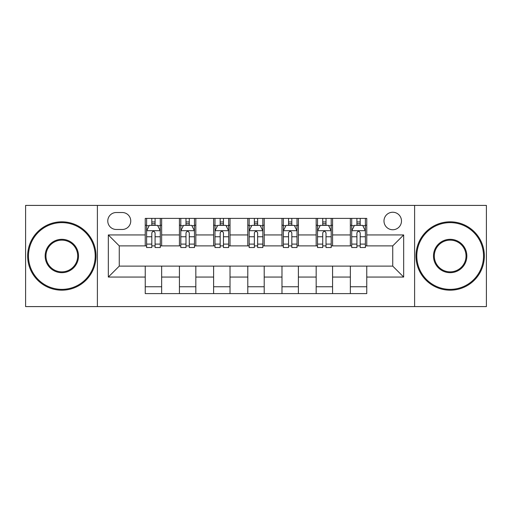 <?xml version="1.0" encoding="UTF-8"?>
<svg xmlns="http://www.w3.org/2000/svg" width="512" height="512" viewBox="0 0 512 512"><rect width="100%" height="100%" fill="white"/><g stroke="black" fill="none" stroke-linecap="round" stroke-linejoin="round"><path stroke-width="0.77" d="M392.736 212.243A8.749 8.749 0 0 0 383.987 220.998A8.749 8.749 0 0 0 392.736 229.747A8.749 8.749 0 0 0 401.485 220.998A8.749 8.749 0 0 0 392.736 212.243M414.611 306.592L486.4 306.592L486.4 205.408L414.611 205.408L414.611 306.592L97.389 306.592L97.389 205.408L25.6 205.408L25.6 306.592L97.389 306.592M116.256 229.472L122.272 229.472A8.48 8.48 0 0 0 130.752 220.998A8.48 8.48 0 0 0 122.272 212.518L116.256 212.518A8.48 8.48 0 0 0 107.776 220.998A8.48 8.48 0 0 0 116.256 229.472M414.611 205.408L97.389 205.408M145.242 277.056L108.326 277.056L108.326 234.944L145.242 234.944L145.242 245.882L119.264 245.882L119.264 266.118L145.242 266.118L145.242 293.6L366.758 293.6L366.758 266.118L392.736 266.118L392.736 245.882L366.758 245.882L366.758 234.944L403.674 234.944L403.674 277.056L366.758 277.056M366.758 234.944L366.758 218.4L145.242 218.4L145.242 234.944M350.349 218.4L350.349 245.882L351.712 245.882M356.909 245.882L360.192 245.882M365.389 245.882L366.758 245.882M350.349 245.882L331.206 245.882M316.166 218.4L316.166 245.882L317.53 245.882M322.726 245.882L326.01 245.882M316.166 245.882L297.018 245.882M281.978 218.4L281.978 245.882L283.347 245.882M288.544 245.882L291.827 245.882M281.978 245.882L262.835 245.882M247.795 218.4L247.795 245.882L249.165 245.882M254.362 245.882L257.638 245.882M247.795 245.882L228.653 245.882M213.613 218.4L213.613 245.882L214.982 245.882M220.173 245.882L223.456 245.882M213.613 245.882L194.47 245.882M179.43 218.4L179.43 245.882L180.794 245.882M185.99 245.882L189.274 245.882M179.43 245.882L160.288 245.882M145.242 245.882L146.611 245.882M151.808 245.882L155.091 245.882M145.242 266.118L161.651 266.118L161.651 293.6M366.758 266.118L161.651 266.118M161.651 218.4L161.651 245.882M145.242 225.235L146.611 225.235M151.808 225.235L155.091 225.235M160.288 225.235L161.651 225.235M145.242 286.765L161.651 286.765M179.43 266.118L179.43 293.6M195.834 218.4L195.834 245.882M179.43 225.235L180.794 225.235M185.99 225.235L189.274 225.235M194.47 225.235L195.834 225.235M195.834 266.118L195.834 293.6M179.43 286.765L195.834 286.765M213.613 266.118L213.613 293.6M230.022 266.118L230.022 293.6M213.613 286.765L230.022 286.765M230.022 218.4L230.022 245.882M213.613 225.235L214.982 225.235M220.173 225.235L223.456 225.235M228.653 225.235L230.022 225.235M247.795 266.118L247.795 293.6M264.205 266.118L264.205 293.6M247.795 286.765L264.205 286.765M264.205 218.4L264.205 245.882M247.795 225.235L249.165 225.235M254.362 225.235L257.638 225.235M262.835 225.235L264.205 225.235M281.978 266.118L281.978 293.6M298.387 266.118L298.387 293.6M281.978 286.765L298.387 286.765M298.387 218.4L298.387 245.882M281.978 225.235L283.347 225.235M288.544 225.235L291.827 225.235M297.018 225.235L298.387 225.235M316.166 266.118L316.166 293.6M332.57 266.118L332.57 293.6M316.166 286.765L332.57 286.765M332.57 218.4L332.57 245.882M316.166 225.235L317.53 225.235M322.726 225.235L326.01 225.235M331.206 225.235L332.57 225.235M350.349 266.118L350.349 293.6M350.349 286.765L366.758 286.765M350.349 225.235L351.712 225.235M356.909 225.235L360.192 225.235M365.389 225.235L366.758 225.235M119.264 245.882L108.326 234.944M119.264 266.118L108.326 277.056M403.674 234.944L392.736 245.882M403.674 277.056L392.736 266.118M155.091 221.952L151.808 221.952M160.288 244.096L155.091 244.096L155.091 247.52L160.288 247.52L160.288 230.842L157.549 225.37L149.344 225.37L146.611 230.842L146.611 247.52L151.808 247.52L151.808 244.096L146.611 244.096M146.611 230.842L146.611 218.4M160.288 230.842L160.288 218.4M151.808 225.37L151.808 218.4M155.091 218.4L155.091 225.37M155.091 244.096L155.091 232.89C153.997 230.784 152.902 230.784 151.808 232.89L151.808 244.096M189.274 221.952L185.99 221.952M194.47 244.096L189.274 244.096L189.274 247.52L194.47 247.52L194.47 230.842L191.731 225.37L183.533 225.37L180.794 230.842L180.794 247.52L185.99 247.52L185.99 244.096L180.794 244.096M180.794 230.842L180.794 218.4M194.47 230.842L194.47 218.4M185.99 225.37L185.99 218.4M189.274 218.4L189.274 225.37M189.274 244.096L189.274 232.89C188.179 230.784 187.085 230.784 185.99 232.89L185.99 244.096M223.456 221.952L220.173 221.952M228.653 244.096L223.456 244.096L223.456 247.52L228.653 247.52L228.653 230.842L225.92 225.37L217.715 225.37L214.982 230.842L214.982 247.52L220.173 247.52L220.173 244.096L214.982 244.096M214.982 230.842L214.982 218.4M228.653 230.842L228.653 218.4M220.173 225.37L220.173 218.4M223.456 218.4L223.456 225.37M223.456 244.096L223.456 232.89C222.362 230.784 221.274 230.784 220.173 232.89L220.173 244.096M257.638 221.952L254.362 221.952M262.835 244.096L257.638 244.096L257.638 247.52L262.835 247.52L262.835 230.842L260.102 225.37L251.898 225.37L249.165 230.842L249.165 247.52L254.362 247.52L254.362 244.096L249.165 244.096M249.165 230.842L249.165 218.4M262.835 230.842L262.835 218.4M254.362 225.37L254.362 218.4M257.638 218.4L257.638 225.37M257.638 244.096L257.638 232.89C256.55 230.784 255.456 230.784 254.362 232.89L254.362 244.096M291.827 221.952L288.544 221.952M297.018 244.096L291.827 244.096L291.827 247.52L297.018 247.52L297.018 230.842L294.285 225.37L286.08 225.37L283.347 230.842L283.347 247.52L288.544 247.52L288.544 244.096L283.347 244.096M283.347 230.842L283.347 218.4M297.018 230.842L297.018 218.4M288.544 225.37L288.544 218.4M291.827 218.4L291.827 225.37M291.827 244.096L291.827 232.89C290.733 230.784 289.638 230.784 288.544 232.89L288.544 244.096M61.837 222.637A33.363 33.363 0 0 0 28.474 256A33.363 33.363 0 0 0 61.837 289.363A33.363 33.363 0 0 0 95.2 256A33.363 33.363 0 0 0 61.837 222.637M61.837 290.182A34.182 34.182 0 0 1 27.648 256A34.182 34.182 0 0 1 61.837 221.818A34.182 34.182 0 0 1 96.019 256A34.182 34.182 0 0 1 61.837 290.182M61.837 239.315A16.685 16.685 0 0 1 78.515 256A16.685 16.685 0 0 1 61.837 272.685A16.685 16.685 0 0 1 45.152 256A16.685 16.685 0 0 1 61.837 239.315M61.837 271.859A15.859 15.859 0 0 0 77.696 256A15.859 15.859 0 0 0 61.837 240.141A15.859 15.859 0 0 0 45.971 256A15.859 15.859 0 0 0 61.837 271.859M450.163 222.637A33.363 33.363 0 0 0 416.8 256A33.363 33.363 0 0 0 450.163 289.363A33.363 33.363 0 0 0 483.526 256A33.363 33.363 0 0 0 450.163 222.637M450.163 290.182A34.182 34.182 0 0 1 415.981 256A34.182 34.182 0 0 1 450.163 221.818A34.182 34.182 0 0 1 484.352 256A34.182 34.182 0 0 1 450.163 290.182M450.163 239.315A16.685 16.685 0 0 1 466.848 256A16.685 16.685 0 0 1 450.163 272.685A16.685 16.685 0 0 1 433.485 256A16.685 16.685 0 0 1 450.163 239.315M450.163 271.859A15.859 15.859 0 0 0 466.029 256A15.859 15.859 0 0 0 450.163 240.141A15.859 15.859 0 0 0 434.304 256A15.859 15.859 0 0 0 450.163 271.859M326.01 221.952L322.726 221.952M331.206 244.096L326.01 244.096L326.01 247.52L331.206 247.52L331.206 230.842L328.467 225.37L320.269 225.37L317.53 230.842L317.53 247.52L322.726 247.52L322.726 244.096L317.53 244.096M317.53 230.842L317.53 218.4M331.206 230.842L331.206 218.4M322.726 225.37L322.726 218.4M326.01 218.4L326.01 225.37M326.01 244.096L326.01 232.89C324.915 230.784 323.821 230.784 322.726 232.89L322.726 244.096M360.192 221.952L356.909 221.952M365.389 244.096L360.192 244.096L360.192 247.52L365.389 247.52L365.389 230.842L362.656 225.37L354.451 225.37L351.712 230.842L351.712 247.52L356.909 247.52L356.909 244.096L351.712 244.096M351.712 230.842L351.712 218.4M365.389 230.842L365.389 218.4M356.909 225.37L356.909 218.4M360.192 218.4L360.192 225.37M360.192 244.096L360.192 232.89C359.098 230.784 358.01 230.784 356.909 232.89L356.909 244.096M179.43 277.056L161.651 277.056M179.43 234.944L161.651 234.944M213.613 234.944L195.834 234.944M213.613 277.056L195.834 277.056M247.795 234.944L230.022 234.944M247.795 277.056L230.022 277.056M281.978 234.944L264.205 234.944M281.978 277.056L264.205 277.056M316.166 234.944L298.387 234.944M316.166 277.056L298.387 277.056M350.349 234.944L332.57 234.944M350.349 277.056L332.57 277.056M160.218 230.701L146.682 230.701M146.611 225.702L149.184 225.702M157.715 225.702L160.288 225.702M151.808 236.762L146.611 236.762M160.288 236.762L155.091 236.762M155.091 223.693L151.808 223.693M194.4 230.701L180.864 230.701M180.794 225.702L183.366 225.702M191.898 225.702L194.47 225.702M185.99 236.762L180.794 236.762M194.47 236.762L189.274 236.762M189.274 223.693L185.99 223.693M228.582 230.701L215.046 230.701M214.982 225.702L217.549 225.702M226.08 225.702L228.653 225.702M220.173 236.762L214.982 236.762M228.653 236.762L223.456 236.762M223.456 223.693L220.173 223.693M262.771 230.701L249.229 230.701M249.165 225.702L251.731 225.702M260.269 225.702L262.835 225.702M254.362 236.762L249.165 236.762M262.835 236.762L257.638 236.762M257.638 223.693L254.362 223.693M296.954 230.701L283.418 230.701M283.347 225.702L285.92 225.702M294.451 225.702L297.018 225.702M288.544 236.762L283.347 236.762M297.018 236.762L291.827 236.762M291.827 223.693L288.544 223.693M331.136 230.701L317.6 230.701M317.53 225.702L320.102 225.702M328.634 225.702L331.206 225.702M322.726 236.762L317.53 236.762M331.206 236.762L326.01 236.762M326.01 223.693L322.726 223.693M365.318 230.701L351.782 230.701M351.712 225.702L354.285 225.702M362.816 225.702L365.389 225.702M356.909 236.762L351.712 236.762M365.389 236.762L360.192 236.762M360.192 223.693L356.909 223.693"/></g></svg>
